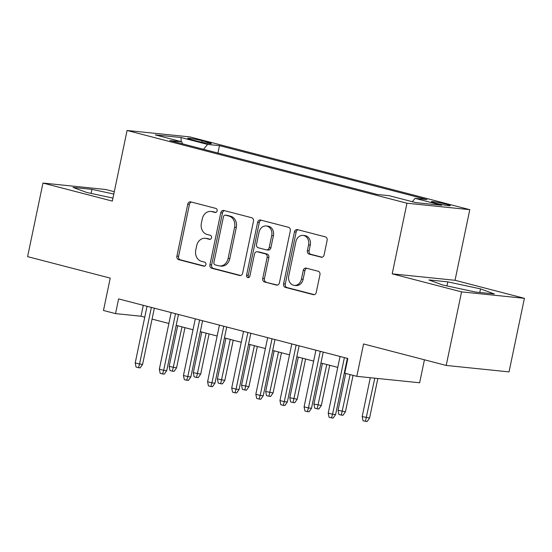 <?xml version="1.0" encoding="UTF-8"?>
<svg xmlns="http://www.w3.org/2000/svg" width="552" height="552" viewBox="0 0 552 552"><rect width="100%" height="100%" fill="white"/><g stroke="black" fill="none" stroke-linecap="round" stroke-linejoin="round"><path stroke-width="0.83" d="M217.129 210.878A2.07 1.704 -84.1 0 0 215.894 208.421L190.73 201.88A2.96 2.436 -84.1 0 0 190.426 201.825A2.96 2.436 -84.1 0 0 187.756 204.157L176.895 256.142A2.96 2.436 -84.1 0 0 178.662 259.647L203.826 266.188A2.07 1.704 -84.1 0 0 204.033 266.23A2.07 1.704 -84.1 0 0 205.903 264.601A2.07 1.704 -84.1 0 0 204.668 262.145L201.411 261.296A9.467 7.804 -84.1 0 1 195.767 250.084L196.671 245.75A9.467 7.804 -84.1 0 1 205.213 238.305A9.467 7.804 -84.1 0 1 206.179 238.478L209.436 239.327A2.07 1.704 -84.1 0 0 209.65 239.368A2.07 1.704 -84.1 0 0 211.519 237.739A2.07 1.704 -84.1 0 0 210.277 235.283L207.028 234.434A9.467 7.804 -84.1 0 1 201.376 223.222L202.28 218.889A9.467 7.804 -84.1 0 1 210.829 211.444A9.467 7.804 -84.1 0 1 211.789 211.616L215.045 212.465A2.07 1.704 -84.1 0 0 215.259 212.506A2.07 1.704 -84.1 0 0 217.129 210.878M446.244 204.219A9.646 0.683 11.8 0 0 436.522 202.142A9.646 0.683 11.8 0 0 431.367 201.687A9.646 0.683 11.8 0 0 435.376 203.101A9.646 0.683 11.8 0 0 445.098 205.172A9.646 0.683 11.8 0 0 450.246 205.634A9.646 0.683 11.8 0 0 446.244 204.219M321.112 257.239A2.96 2.436 -84.1 0 0 321.409 257.294A2.96 2.436 -84.1 0 0 324.079 254.969L327.129 240.382A2.96 2.436 -84.1 0 0 325.363 236.877L297.418 229.611A2.96 2.436 -84.1 0 0 297.114 229.563A2.96 2.436 -84.1 0 0 294.444 231.888L283.583 283.88A2.96 2.436 -84.1 0 0 285.349 287.378L313.294 294.644A2.96 2.436 -84.1 0 0 313.598 294.699A2.96 2.436 -84.1 0 0 316.268 292.374L319.946 274.751A2.96 2.436 -84.1 0 0 318.18 271.253L306.222 268.141A2.96 2.436 -84.1 0 0 305.925 268.086A2.96 2.436 -84.1 0 0 303.255 270.411L301.426 279.153A7.914 6.52 -84.1 0 1 294.285 285.377A7.914 6.52 -84.1 0 1 288.758 275.855L295.906 241.631A7.914 6.52 -84.1 0 1 303.048 235.407A7.914 6.52 -84.1 0 1 308.575 244.922L307.388 250.629A2.96 2.436 -84.1 0 0 309.148 254.134L321.719 257.301M114.292 191.716L105.798 189.508L42.966 183.064L27.6 256.632L110.234 278.111L103.472 310.479L115.534 313.612L118.611 298.901L347.815 358.483L344.745 373.193L356.806 376.333L419.637 382.777L424.44 359.787M461.569 291.877L524.4 298.322L455.034 280.292L392.203 273.847L461.569 291.877L446.202 365.445L363.568 343.965L356.806 376.333M392.203 273.847L406.962 203.226L127.084 130.472L189.916 136.917L469.786 209.67L406.962 203.226M42.966 183.064L112.332 201.094L127.084 130.472M253.478 221.235A2.96 2.436 -84.1 0 0 251.712 217.736L223.767 210.471A2.96 2.436 -84.1 0 0 223.463 210.415A2.96 2.436 -84.1 0 0 220.793 212.741L209.932 264.732A2.96 2.436 -84.1 0 0 211.699 268.237L239.644 275.503A2.96 2.436 -84.1 0 0 239.947 275.551A2.96 2.436 -84.1 0 0 242.618 273.226L253.478 221.235M260.592 220.041L288.537 227.307A2.96 2.436 -84.1 0 1 290.304 230.812L279.443 282.803A2.96 2.436 -84.1 0 1 276.773 285.129A2.96 2.436 -84.1 0 1 276.469 285.073L264.512 281.962A2.96 2.436 -84.1 0 1 262.745 278.463L267.147 257.377A2.96 2.436 -84.1 0 0 265.388 253.872L257.453 251.809A2.96 2.436 -84.1 0 0 257.149 251.753A2.96 2.436 -84.1 0 0 254.479 254.079L249.897 276.034A2.07 1.704 -84.1 0 1 248.027 277.663A2.07 1.704 -84.1 0 1 246.578 275.172L257.618 222.311A2.96 2.436 -84.1 0 1 260.289 219.986A2.96 2.436 -84.1 0 1 260.592 220.041M524.4 298.322L509.034 371.889L446.202 365.445M191.62 139.711L196.926 141.091A9.343 0.662 11.8 0 0 206.344 143.099A9.343 0.662 11.8 0 0 211.34 143.541A9.343 0.662 11.8 0 0 207.455 142.174L202.149 140.794A9.343 0.662 11.8 0 0 192.731 138.787A9.343 0.662 11.8 0 0 187.742 138.345A9.343 0.662 11.8 0 0 191.62 139.711M412.303 201.701L415.09 198.361L426.979 199.582L219.482 145.645L207.6 144.431L203.522 149.302M415.09 198.361L441.628 205.261L415.815 202.618L389.277 195.718L377.389 194.497L169.899 140.56L181.787 141.781L155.25 134.881L181.056 137.531L207.6 144.431M455.034 280.292L469.786 209.67M115.534 313.612L141.008 316.227L144.755 317.2M152.062 319.097L168.884 323.472M176.191 325.369L193.014 329.744M200.314 331.642L217.136 336.016M224.443 337.914L241.265 342.288M248.572 344.186L265.395 348.56M272.695 350.458L289.517 354.832M296.824 356.73L313.646 361.105M320.947 363.002L337.776 367.377M345.076 369.274L345.538 369.392M143.285 305.318L141.008 316.227M217.936 153.049L219.482 145.645M182.498 143.837L181.787 141.781M181.18 141.623L181.056 137.531M113.809 194.049L91.929 189.357L73.002 187.418L86.83 192.496L112.96 198.106M494.364 293.968L480.544 288.889L447.796 281.865L428.876 279.926L442.697 285.005L475.444 292.029L494.364 293.968M91.08 193.414L91.929 189.357M446.954 285.922L447.796 281.865M479.791 292.477L480.544 288.889M215.901 212.423L213.493 211.795A9.467 7.804 -84.1 0 0 212.527 211.616L210.829 211.444M205.213 238.305L206.91 238.478A9.467 7.804 -84.1 0 1 207.876 238.657L210.291 239.285M191.406 202.06A2.96 2.436 -84.1 0 0 189.453 204.33L178.593 256.321A2.96 2.436 -84.1 0 0 180.359 259.82L204.682 266.147M224.443 210.643A2.96 2.436 -84.1 0 0 222.49 212.913L211.63 264.905A2.96 2.436 -84.1 0 0 213.396 268.41L240.665 275.496M225.526 215.19A2.07 1.704 -84.1 0 0 225.313 215.149A2.07 1.704 -84.1 0 0 223.45 216.784L213.914 262.414A2.07 1.704 -84.1 0 0 215.149 264.87L218.585 265.76A9.467 7.804 -84.1 0 0 219.544 265.933A9.467 7.804 -84.1 0 0 228.093 258.488L234.607 227.293A9.467 7.804 -84.1 0 0 228.963 216.08L225.526 215.19L227.224 215.363A2.07 1.704 -84.1 0 0 227.017 215.328A2.07 1.704 -84.1 0 0 226.803 215.321M219.544 265.933L221.248 266.112A9.467 7.804 -84.1 0 0 229.791 258.66L228.093 258.488M227.224 215.363L230.66 216.26A9.467 7.804 -84.1 0 1 236.304 227.472L229.791 258.66M277.49 285.073L264.512 281.962M257.149 251.753L258.847 251.926A2.96 2.436 -84.1 0 1 259.15 251.981L267.085 254.044A2.96 2.436 -84.1 0 1 268.852 257.549L264.442 278.636A2.96 2.436 -84.1 0 0 266.209 282.141M261.268 220.22A2.96 2.436 -84.1 0 0 259.316 222.49L248.276 275.344A2.07 1.704 -84.1 0 0 248.904 277.47M271.722 235.497A7.914 6.52 -84.1 0 0 266.195 225.975A7.914 6.52 -84.1 0 0 259.054 232.206L256.535 244.26A2.96 2.436 -84.1 0 0 258.295 247.765L266.23 249.828A2.96 2.436 -84.1 0 0 266.533 249.883A2.96 2.436 -84.1 0 0 269.203 247.551L271.722 235.497L273.419 235.669A7.914 6.52 -84.1 0 0 267.892 226.154L266.195 225.975M266.533 249.883L268.231 250.056A2.96 2.436 -84.1 0 0 270.901 247.731L269.203 247.551M273.419 235.669L270.901 247.731M303.048 235.407L304.745 235.58A7.914 6.52 -84.1 0 1 310.272 245.095L309.085 250.801A2.96 2.436 -84.1 0 0 310.845 254.306L322.133 257.239M294.285 285.377L295.982 285.55A7.914 6.52 -84.1 0 0 303.124 279.326L301.426 279.153M306.898 268.313A2.96 2.436 -84.1 0 0 304.952 270.59L303.124 279.326M298.094 229.791A2.96 2.436 -84.1 0 0 296.148 232.061L285.28 284.052A2.96 2.436 -84.1 0 0 287.047 287.558L314.316 294.644M176.564 367.846L174.121 371.351L172.424 371.179L170.009 370.551L169.167 366.404L176.564 367.846L184.961 327.653M172.424 371.179L182.001 326.881M169.167 366.404L177.661 325.756M151.379 307.423L139.546 364.051L142.602 364.361L140.16 367.867L138.462 367.694L139.546 364.051L135.205 362.919L147.039 306.291M142.602 364.361L154.339 308.188M138.462 367.694L136.054 367.066L135.205 362.919M200.693 374.118L198.251 377.623L196.553 377.451L194.138 376.823L193.297 372.676L200.693 374.118L209.091 333.925M196.553 377.451L206.131 333.153M193.297 372.676L201.784 332.028M224.823 380.39L222.38 383.895L220.676 383.723L218.268 383.095L217.419 378.948L224.823 380.39L233.22 340.198M220.676 383.723L230.26 339.425M217.419 378.948L225.913 338.3M248.945 386.662L246.502 390.167L244.805 389.995L242.39 389.367L241.548 385.22L248.945 386.662L257.342 346.47M244.805 389.995L254.382 345.697M241.548 385.22L250.042 344.572M273.074 392.934L270.632 396.439L268.934 396.267L266.519 395.639L265.678 391.492L273.074 392.934L281.472 352.742M268.934 396.267L278.512 351.969M265.678 391.492L274.165 350.844M175.508 313.695L163.675 370.323L166.732 370.633L164.289 374.139L162.592 373.966L163.675 370.323L159.335 369.191L171.161 312.563M166.732 370.633L178.468 314.461M162.592 373.966L160.177 373.338L159.335 369.191M199.631 319.96L187.804 376.595L190.861 376.906L188.418 380.411L186.721 380.238L187.804 376.595L183.457 375.463L195.291 318.835M190.861 376.906L202.598 320.733M186.721 380.238L184.306 379.61L183.457 375.463M223.76 326.232L211.927 382.867L214.983 383.178L212.541 386.683L210.843 386.51L211.927 382.867L207.587 381.736L219.42 325.107M214.983 383.178L226.72 327.005M210.843 386.51L208.435 385.882L207.587 381.736M247.889 332.504L236.056 389.139L239.113 389.45L236.67 392.955L234.973 392.782L236.056 389.139L231.716 388.008L243.542 331.379M239.113 389.45L250.849 333.277M234.973 392.782L232.558 392.155L231.716 388.008M297.204 399.206L294.761 402.712L293.057 402.539L290.649 401.911L289.8 397.764L297.204 399.206L305.601 359.014M293.057 402.539L302.634 358.241M289.8 397.764L298.294 357.109M272.012 338.776L260.185 395.411L263.242 395.722L260.799 399.227L259.095 399.055L260.185 395.411L255.838 394.28L267.672 337.651M263.242 395.722L274.979 339.549M259.095 399.055L256.687 398.427L255.838 394.28M321.326 405.478L318.883 408.984L317.186 408.811L314.771 408.183L313.929 404.036L321.326 405.478L329.723 365.286M317.186 408.811L326.763 364.513M313.929 404.036L322.423 363.382M296.141 345.048L284.308 401.683L287.364 401.994L284.922 405.499L283.224 405.327L284.308 401.683L279.967 400.552L291.801 343.924M287.364 401.994L299.101 345.821M283.224 405.327L280.809 404.699L279.967 400.552M345.455 411.751L343.013 415.256L341.315 415.083L338.9 414.455L338.059 410.308L345.455 411.751L353.059 375.36M341.315 415.083L350.099 374.587M338.059 410.308L345.752 373.456M320.27 351.32L308.437 407.956L311.494 408.266L309.051 411.771L307.354 411.599L308.437 407.956L304.097 406.824L315.923 350.196M311.494 408.266L323.23 352.093M307.354 411.599L304.939 410.971L304.097 406.824M369.585 418.023L367.142 421.528L365.438 421.348L363.03 420.727L362.181 416.581L369.585 418.023L377.844 378.486M365.438 421.348L374.787 378.175M362.181 416.581L370.302 377.713M344.393 357.592L332.566 414.221L335.623 414.538L333.18 418.043L331.476 417.871L332.566 414.221L328.219 413.096L340.053 356.461M335.623 414.538L347.353 358.365M331.476 417.871L329.068 417.243L328.219 413.096M201.846 142.237L202.149 140.794M207.235 143.244L207.455 142.174M213.493 211.795L211.789 211.616M209.863 239.368L209.436 239.327M207.876 238.657L206.179 238.478M204.247 266.23L203.826 266.188M180.359 259.82L178.662 259.647M178.593 256.321L176.895 256.142M189.453 204.33L187.756 204.157M215.473 212.506L215.045 212.465M240.251 275.565L239.644 275.503M213.396 268.41L211.699 268.237M211.63 264.905L209.932 264.732M222.49 212.913L220.793 212.741M236.304 227.472L234.607 227.293M230.66 216.26L228.963 216.08M277.076 285.136L276.469 285.073M264.442 278.636L262.745 278.463M268.852 257.549L267.147 257.377M267.085 254.044L265.388 253.872M259.15 251.981L257.453 251.809M248.276 275.344L246.578 275.172M259.316 222.49L257.618 222.311M310.845 254.306L309.148 254.134M309.085 250.801L307.388 250.629M310.272 245.095L308.575 244.922M304.952 270.59L303.255 270.411M313.902 294.706L313.294 294.644M287.047 287.558L285.349 287.378M285.28 284.052L283.583 283.88M296.148 232.061L294.444 231.888M227.017 215.328L225.313 215.149"/></g></svg>
